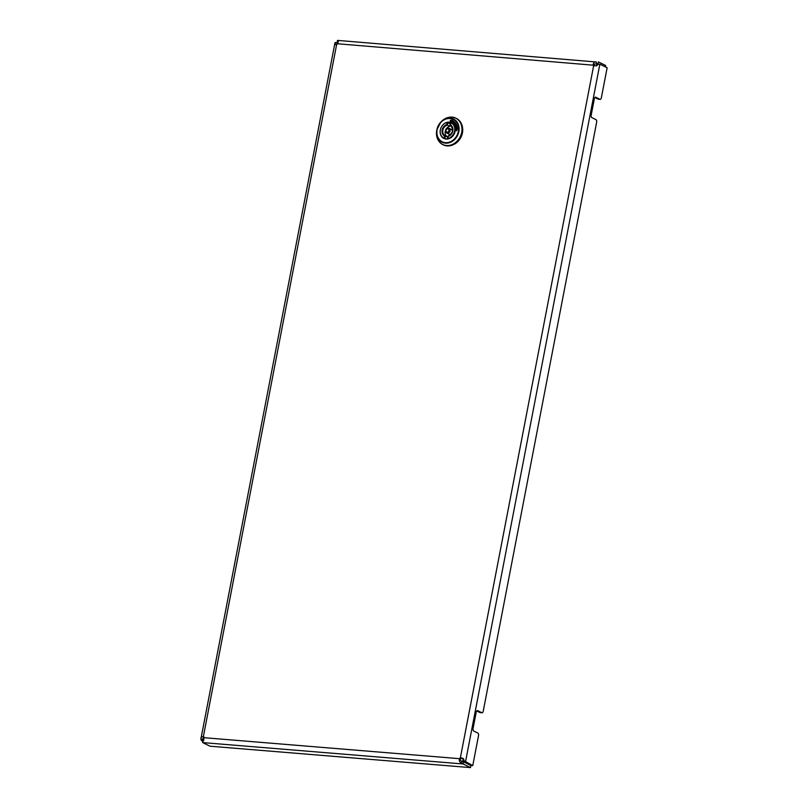 <?xml version="1.0" encoding="UTF-8"?>
<svg xmlns="http://www.w3.org/2000/svg" width="808" height="808" viewBox="0 0 808 808"><rect width="100%" height="100%" fill="white"/><g stroke="black" fill="none" stroke-linecap="round" stroke-linejoin="round"><path stroke-width="1.21" d="M337.724 40.4L596.385 62.004C594.809 61.469 593.698 62.378 593.072 64.741A2.111 1.757 -63.6 0 0 593.658 65.66L596.849 65.761L597.849 64.287L599.859 64.165L607.131 67.781L601.364 97.768A2.111 1.101 94.7 0 1 600.152 99.354L598.354 99.202A2.111 1.101 -85.3 0 1 598.142 99.142L594.87 97.516M598.142 99.142L599.93 99.283L595.769 97.223A2.111 1.101 -85.3 0 0 595.557 97.162A2.111 1.101 -85.3 0 0 594.345 98.748L591.204 115.049A2.111 1.101 -85.3 0 0 591.85 117.604L596.001 119.665A2.111 1.101 94.7 0 1 596.647 122.22L483.234 711.202A2.111 1.101 94.7 0 1 482.022 712.787L480.225 712.636A2.111 1.101 -85.3 0 1 480.013 712.575L476.74 710.949M337.158 44.208L337.461 42.612L334.987 42.693L335.158 44.682L336.633 44.551A2.111 1.757 -63.6 0 0 337.552 43.753L594.112 65.256A2.111 1.757 -63.6 0 0 594.456 65.943M480.013 712.575L481.8 712.717L477.649 710.656A2.111 1.101 -85.3 0 0 477.427 710.596A2.111 1.101 -85.3 0 0 476.215 712.181L473.074 728.483A2.111 1.101 -85.3 0 0 473.72 731.038L477.871 733.098A2.111 1.101 94.7 0 1 478.518 735.654L472.751 765.641L463.762 760.601C464.206 758.864 463.075 757.955 460.358 757.874L461.398 758.399A2.111 1.757 -63.6 0 0 460.479 759.187L459.439 758.672C459.075 761.378 459.752 762.681 461.479 762.58L462.398 761.217L470.882 765.56L470.488 767.6L210.009 746.208L202.737 742.592L202.353 741.3L203.505 740.966L203.919 737.684A2.111 1.757 -63.6 0 0 203.333 736.765C201.586 736.462 200.778 737.209 200.889 739.017L202.959 739.431L203.081 740.481L202.959 739.431C203.061 737.684 203.535 736.967 204.374 737.28M593.658 65.66L460.358 757.874A2.111 1.757 -63.6 0 0 459.439 758.672L203.919 737.684M463.762 760.601L462.903 760.783C463.287 759.076 462.782 758.278 461.398 758.399M596.405 65.943L596.991 64.458L599.859 64.165L465.479 762.025L463.681 761.883L462.903 760.783M597.849 64.287L598.678 64.236M463.681 761.883L470.953 765.499L472.751 765.641M335.674 42.46L334.987 42.693L337.047 43.117L336.815 44.46M334.987 42.662L200.889 739.017L201.283 740.33L203.081 740.481M337.461 42.612L337.047 43.117L338.017 42.723M201.283 740.33L202.576 740.966M202.353 741.3L203.899 739.946M460.479 759.187C460.156 760.53 460.792 761.207 462.398 761.217M461.479 762.58L463.216 763.984L463.61 761.944M202.737 742.592L463.216 763.984L470.488 767.6M337.552 43.753L338.36 41.208L337.269 40.713L337.552 42.672M337.269 40.713L337.936 40.511M605.414 66.923L605.687 65.519L598.415 61.903L598.021 63.943L596.668 63.963C595.143 63.63 594.284 64.064 594.112 65.256M597.122 63.862L598.021 63.943L596.668 63.963L596.385 62.004M457.722 128.118L456.641 130.785M455.985 128.826L456.571 130.674M450.218 120.847L450.511 120.352L451.672 122.089L450.319 120.907M452.238 121.654A10.009 8.353 116.4 0 1 452.298 121.675L452.187 121.624A10.009 8.353 116.4 0 0 452.126 121.594L451.571 122.038M452.561 120.059L452.631 120.675A11.059 9.242 -63.6 0 1 452.712 120.705M452.48 120.059L450.511 120.352M452.298 121.675A10.009 8.353 116.4 0 1 456.51 128.331L456.237 128.381M457.631 128.118L457.328 128.108A11.059 9.242 -63.6 0 0 452.662 120.685A11.059 9.242 -63.6 0 0 452.531 120.624M455.884 128.775L456.469 130.623M452.379 120.008L450.409 120.301M452.187 121.624A10.009 8.353 116.4 0 1 456.409 128.28L456.136 128.331M443.026 144.723A14.756 12.312 -63.6 0 0 443.249 144.834A14.756 12.312 -63.6 0 0 447.066 145.884A14.756 12.312 -63.6 0 0 461.752 134.916A14.756 12.312 -63.6 0 0 456.379 118.412A14.756 12.312 -63.6 0 0 456.156 118.301M462.368 126.674A14.221 11.878 116.4 0 1 453.45 144.622M447.319 138.885L447.693 136.956L444.551 136.027A6.282 5.252 116.4 0 1 442.148 130.027A6.282 5.252 116.4 0 1 446.753 124.614L447.157 122.473L450.228 123.796A8.262 6.898 116.4 0 1 450.389 123.775M444.137 138.158L444.824 138.431L445.329 135.825L444.551 136.027L444.137 138.158A8.393 7.009 116.4 0 1 443.986 138.097A8.393 7.009 116.4 0 1 440.37 129.785A8.393 7.009 116.4 0 1 447.157 122.473M447.885 122.533L447.38 125.139L446.753 124.614M448.228 136.33L448.107 136.047A5.757 4.808 -63.6 0 0 452.611 131.128A5.757 4.808 -63.6 0 0 450.369 125.462A5.757 4.808 -63.6 0 0 450.167 125.371L450.43 124.907A6.282 5.252 116.4 0 1 452.834 130.906A6.282 5.252 116.4 0 1 448.228 136.33L447.814 138.461A8.393 7.009 116.4 0 0 454.54 131.452A8.393 7.009 116.4 0 0 451.45 123.069A8.393 7.009 116.4 0 0 450.834 122.776L450.561 125.573M450.672 122.766L450.228 125.068M448.389 128.149A2.606 2.182 116.4 0 1 449.036 128.321L451.228 129.371A2.646 2.212 116.4 0 1 452.349 131.795M451.48 133.542A2.646 2.212 116.4 0 1 448.874 134.108L446.713 132.997A2.606 2.182 116.4 0 1 445.683 130.492M445.319 135.825L445.238 135.784A5.757 4.808 -63.6 0 1 442.865 130.138A5.757 4.808 -63.6 0 1 447.38 125.139L449.743 126.331A5.717 4.777 -63.6 0 0 445.238 131.219A5.717 4.777 -63.6 0 0 447.481 136.855M449.743 126.331L450.228 123.796M444.824 138.431L445.723 138.825M336.633 44.551L203.333 736.765M203.141 740.128L203.707 737.189M449.369 122.129A8.747 7.302 116.4 0 1 455.167 131.199A8.747 7.302 116.4 0 1 446.107 139.047A8.747 7.302 116.4 0 1 440.299 129.977A8.747 7.302 116.4 0 1 449.369 122.129M442.168 136.835A8.534 7.12 -63.6 0 0 444.067 138.299A8.534 7.12 -63.6 0 0 446.248 138.895A8.534 7.12 -63.6 0 0 454.742 132.562A8.534 7.12 -63.6 0 0 451.662 123.008A8.534 7.12 -63.6 0 0 449.43 122.392A8.534 7.12 -63.6 0 0 447.703 122.473M440.916 121.978L436.865 129.785A12.928 10.797 116.4 0 1 440.532 122.412A12.928 10.797 116.4 0 1 450.268 118.15A12.928 10.797 116.4 0 1 458.853 131.553A12.928 10.797 116.4 0 1 445.45 143.157A12.928 10.797 116.4 0 1 436.865 129.785L436.754 130.351A14.675 12.251 -63.6 0 0 446.501 145.521A14.675 12.251 -63.6 0 0 461.701 132.361A14.675 12.251 -63.6 0 0 451.965 117.15A14.675 12.251 -63.6 0 0 440.916 121.978C444.168 118.513 447.885 116.897 452.066 117.12L455.934 118.19A14.756 12.312 116.4 0 1 461.307 134.704A14.756 12.312 116.4 0 1 446.622 145.672A14.756 12.312 116.4 0 1 442.804 144.612A14.756 12.312 116.4 0 1 438.623 140.855M450.409 117.13A14.756 12.312 116.4 0 1 452.116 117.14A14.756 12.312 116.4 0 1 455.934 118.19L456.379 118.412M445.41 142.662A12.484 10.423 -63.6 0 0 458.348 131.462A12.484 10.423 -63.6 0 0 450.056 118.513A12.484 10.423 -63.6 0 0 437.128 129.724A12.484 10.423 -63.6 0 0 445.41 142.662M447.632 138.511L448.087 136.158M450.117 130.856A2.606 2.182 116.4 0 1 446.713 132.997C444.905 130.28 445.44 128.664 448.299 128.129L449.036 128.321A2.606 2.182 116.4 0 1 450.117 130.856M447.157 132.179A1.768 1.475 -63.6 0 0 447.814 128.765A1.768 1.475 -63.6 0 0 447.157 132.179M444.067 138.299L446.228 138.885C449.601 138.966 452.248 137.279 454.177 133.815C454.884 130.553 457.54 128.331 451.662 123.008M443.249 144.834L442.804 144.612C437.825 141.713 435.805 136.966 436.754 130.351M450.106 125.25L450.601 122.705M447.541 138.592L448.036 136.047C453.177 132.926 453.945 129.401 450.369 125.462M452.985 123.917L451.45 123.069M445.592 138.804L443.986 138.097"/></g></svg>
